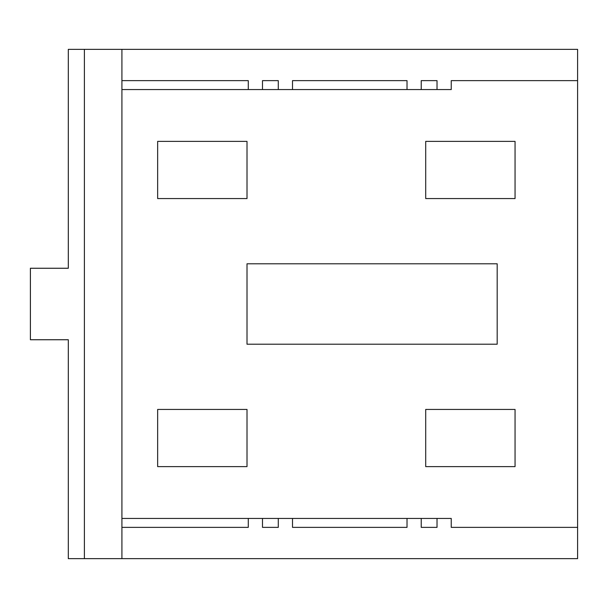 <?xml version="1.0" encoding="UTF-8"?>
<svg xmlns="http://www.w3.org/2000/svg" width="608" height="608" viewBox="0 0 608 608"><rect width="100%" height="100%" fill="white"/><g stroke="black" fill="none" stroke-linecap="round" stroke-linejoin="round"><path stroke-width="0.91" d="M425.706 466.617L425.706 409.435L515.052 409.435L515.052 466.617L425.706 466.617M157.654 466.617L157.654 409.435L247.008 409.435L247.008 466.617L157.654 466.617M157.654 198.565L157.654 141.383L247.008 141.383L247.008 198.565L157.654 198.565M425.706 198.565L425.706 141.383L515.052 141.383L515.052 198.565L425.706 198.565M68.309 268.257L68.309 245.921L68.309 268.257L30.4 268.257L30.4 339.743L68.309 339.743L68.309 362.079L68.309 339.743M68.309 362.079L68.309 558.646L84.39 558.646L84.39 49.354L68.309 49.354L68.309 245.921M247.008 344.204L247.008 263.796L497.184 263.796L497.184 344.204L247.008 344.204M437.023 518.442L437.023 527.372L421.23 527.372L421.23 518.442L451.242 518.442L451.242 527.372L577.6 527.372L577.6 80.628L451.242 80.628L451.242 89.558L421.23 89.558L421.23 80.628L437.023 80.628L437.023 89.558M262.489 527.372L278.289 527.372L262.489 527.372L262.489 518.442L121.919 518.442M262.489 89.558L262.489 80.628L278.289 80.628L278.289 89.558L121.919 89.558M421.23 80.628L437.023 80.628M451.242 527.372L577.6 527.372L577.6 558.646L84.39 558.646M407.018 518.442L407.018 527.372L292.501 527.372L292.501 518.442L421.23 518.442M407.018 527.372L292.501 527.372M278.289 527.372L278.289 518.442L262.489 518.442M121.919 558.646L121.919 527.372L248.277 527.372L248.277 518.442M292.501 518.442L278.289 518.442M437.023 527.372L421.23 527.372M121.919 527.372L121.919 80.628L248.277 80.628L248.277 89.558M407.018 89.558L292.501 89.558L292.501 80.628L407.018 80.628L407.018 89.558L421.23 89.558M451.242 80.628L577.6 80.628L577.6 49.354L121.919 49.354L121.919 80.628M292.501 89.558L278.289 89.558M292.501 80.628L407.018 80.628M262.489 80.628L278.289 80.628M84.39 49.354L121.919 49.354"/></g></svg>
